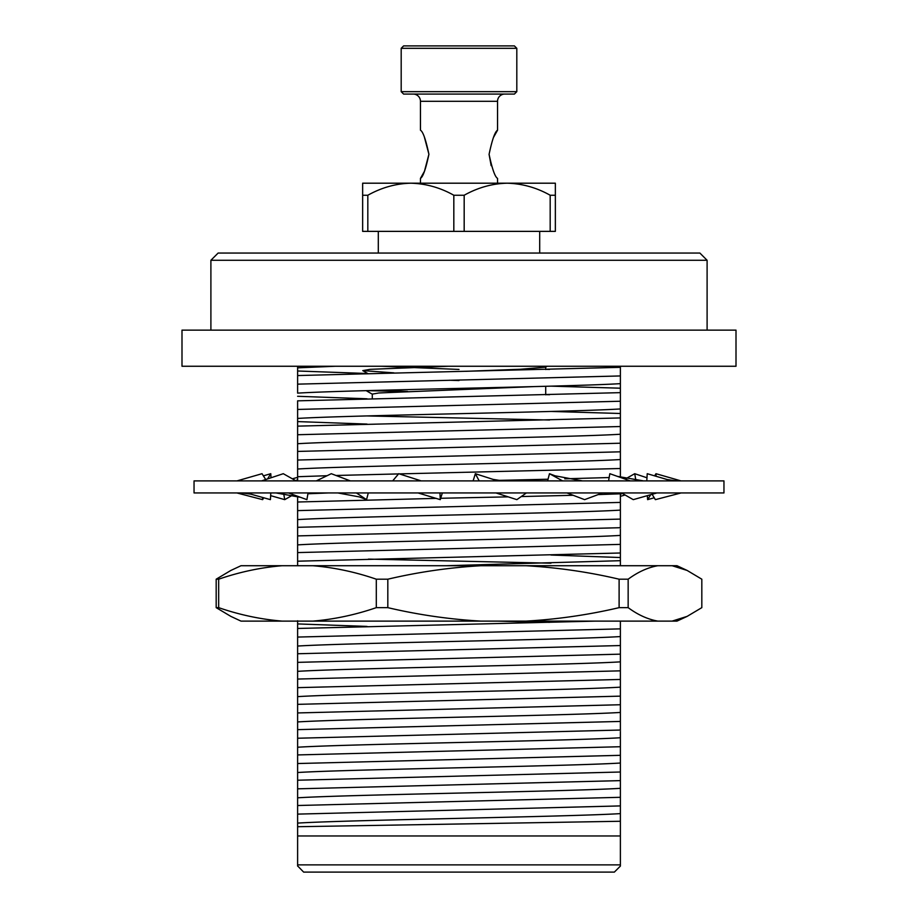 <?xml version="1.0" encoding="UTF-8"?>
<svg xmlns="http://www.w3.org/2000/svg" width="918" height="918" viewBox="0 0 918 918"><rect width="100%" height="100%" fill="white"/><g stroke="black" fill="none" stroke-linecap="round" stroke-linejoin="round"><path stroke-width="1.38" d="M533.84 386.604L378.882 392.973L372.283 394.109L372.283 398.664M449.327 380.247L459 380.557M459 369.438L381.567 366.259M542.745 366.259L545.579 367.166L520.322 369.265L465.805 371.308M210.899 260.276L218.128 253.047L699.872 253.047L707.101 260.276L210.899 260.276L210.899 330.136M459 380.052L297.616 384.149L297.616 375.554L620.384 367.338L620.384 366.259L620.384 375.944L459 380.052M297.616 826.716L297.616 823.102C347.314 819.935 570.686 816.779 620.384 813.612L620.384 821.266L297.616 826.716L297.616 864.871L620.384 864.871L620.384 866.076L614.36 872.1L303.64 872.1L297.616 865.915M297.616 823.905L297.616 835.965L620.384 835.965L620.384 821.266L620.384 864.871M620.384 797.306L620.384 805.912L297.616 814.117L297.616 805.511L620.384 797.306L620.384 788.321C570.686 791.488 347.314 794.644 297.616 797.811L297.616 788.826L620.384 780.621L620.384 772.015L459 776.112L297.616 780.22L297.616 788.826M620.384 746.724L620.384 755.319L297.616 763.535L297.616 754.929L620.384 746.724L620.384 737.739C570.686 740.906 347.314 744.062 297.616 747.229L297.616 738.233L620.384 730.028L620.384 721.433L459 725.53L297.616 729.638L297.616 738.233M620.384 696.142L620.384 704.737L297.616 712.942L297.616 704.347L620.384 696.142L620.384 687.146C570.686 690.313 347.314 693.469 297.616 696.636L297.616 687.651L620.384 679.446L620.384 670.84L297.616 679.056L297.616 687.651M620.384 645.549L620.384 654.155L297.616 662.36L297.616 653.754L620.384 645.549L620.384 636.564C570.686 639.731 347.314 642.887 297.616 646.054L297.616 637.069L620.384 628.864L620.384 621.119M297.616 621.119L297.616 628.463L595.518 621.119M297.616 620.763L297.616 637.069M446.217 565.717L620.384 560.691L620.384 552.992L297.616 561.196L297.616 552.59L620.384 544.385L620.384 535.401C570.686 538.568 347.314 541.723 297.616 544.89L297.616 535.905L620.384 527.701L620.384 519.095L297.616 527.299L297.616 535.905M598.192 494.584L620.384 493.804L620.384 502.41L297.616 510.615L297.616 502.008L436.325 498.371M440.697 498.279L508.182 496.856M297.616 480.894L297.616 476.717L327.06 475.719M335.988 475.478L398.538 473.917M399.353 473.895L620.384 468.513L620.384 459.528C570.686 462.695 347.314 465.851 297.616 469.018L297.616 460.033L620.384 451.817L620.384 443.222L459 447.318L297.616 451.426L297.616 460.033M459 430.634L297.616 434.73L297.616 426.136L620.384 417.931L620.384 426.526L459 430.634M459 405.343L297.616 409.439L297.616 400.845L620.384 392.64L620.384 401.235L459 405.343M367.039 424.082L297.616 421.591L297.616 426.136L297.616 418.436C347.314 415.269 570.686 412.102 620.384 408.946L620.384 417.931L620.384 413.49L550.961 411.436M297.616 421.591L297.616 409.439M620.384 401.235L620.384 413.49M297.616 451.426L297.616 443.727C347.314 440.56 570.686 437.404 620.384 434.237L620.384 443.222M297.616 443.727L297.616 434.73M620.384 426.526L620.384 434.237M620.384 451.817L620.384 459.528M297.616 476.717L297.616 469.018M620.384 468.513L620.384 477.119L619.707 477.142M609.162 477.544L564.777 478.806M548.035 479.23L497.2 480.412M307.932 493.758L328.655 492.943M521.24 496.558L573.119 495.284M297.616 506.449L297.616 496.328M620.384 492.943L620.384 493.804M297.616 527.299L297.616 519.599C347.314 516.432 570.686 513.277 620.384 510.11L620.384 519.095M297.616 519.599L297.616 510.615M620.384 502.41L620.384 510.11M620.384 527.701L620.384 535.401M297.616 557.031L297.616 544.89M620.384 565.717L620.384 544.385M620.384 628.864L620.384 636.564M297.616 653.754L297.616 646.054M297.616 679.056L297.616 671.345C347.314 668.178 570.686 665.022 620.384 661.855L620.384 670.84M297.616 671.345L297.616 662.36M620.384 654.155L620.384 661.855M620.384 679.446L620.384 687.146M297.616 704.347L297.616 696.636M297.616 729.638L297.616 721.938C347.314 718.771 570.686 715.604 620.384 712.437L620.384 721.433M297.616 721.938L297.616 712.942M620.384 704.737L620.384 712.437M620.384 730.028L620.384 737.739M297.616 754.929L297.616 747.229M297.616 780.22L297.616 772.52C347.314 769.353 570.686 766.197 620.384 763.03L620.384 772.015M297.616 772.52L297.616 763.535M620.384 755.319L620.384 763.03M620.384 780.621L620.384 788.321M297.616 805.511L297.616 797.811M297.616 823.102L297.616 814.117M620.384 805.912L620.384 813.612M297.616 864.871L297.616 866.076M620.384 818.156L620.384 819.108M497.005 621.119L549.572 622.347M367.039 626.42L297.616 623.919M550.961 563.193L368.428 559.108M297.616 565.637L297.616 561.196L297.616 565.637L299.693 565.717M620.384 557.536L550.961 555.034M367.039 415.934L549.572 420.008M367.039 390.643L404.907 391.538M545.717 394.625L549.572 394.717M620.384 375.944L620.384 383.644C570.686 386.811 347.314 389.966 297.616 393.134L297.616 384.149M367.039 398.791L297.616 396.289M620.384 388.199L620.384 383.644L620.384 392.64L620.384 388.199L550.961 386.145M545.717 369.334L549.572 369.426M335.518 366.259L297.616 367.843L297.616 375.554L297.616 366.259M367.039 373.5L297.616 370.998M448.592 366.259L369.988 369.346L362.771 370.62L393.902 372.857M379.788 390.299L407.523 391.424M218.668 607.647C239.564 614.853 260.746 619.34 282.216 621.119L241.009 621.119L230.843 616.38L216.178 607.647L218.668 607.647L218.668 579.201L216.178 579.201L216.178 607.647M216.178 579.201L230.843 570.457L241.009 565.717L282.216 565.717C260.884 567.473 239.701 571.971 218.668 579.201M376.3 607.647L387.821 607.647L387.821 579.201L376.3 579.201L376.3 607.647C355.266 614.876 334.083 619.363 312.74 621.119L282.216 621.119M387.821 607.647C418.379 614.83 449.464 619.329 481.066 621.119L312.74 621.119M376.3 579.201C355.404 571.994 334.221 567.496 312.74 565.717L282.216 565.717M312.74 565.717L481.066 565.717C449.625 567.496 418.539 571.983 387.821 579.201M619.111 607.647L628.153 607.647L628.153 579.201L619.111 579.201L619.111 607.647C588.392 614.853 557.306 619.352 525.865 621.119L481.066 621.119M628.153 607.647C637.918 614.853 647.821 619.34 657.85 621.119L525.865 621.119M619.111 579.201C588.553 572.006 557.478 567.519 525.865 565.717L481.066 565.717M525.865 565.717L657.85 565.717C647.879 567.473 637.976 571.971 628.153 579.201M687.157 570.457L672.114 565.717L676.991 565.717L687.157 570.457L701.822 579.201L701.822 607.647L687.157 616.368L672.114 621.119L657.85 621.119M687.157 616.38L676.991 621.119L672.114 621.119M672.114 565.717L657.85 565.717M352.271 565.717L417.828 565.717M723.958 492.943L194.042 492.943L194.042 480.894L723.958 480.894L723.958 492.943M288.481 492.943L306.899 499.644L308.069 492.943M337.824 492.943L359.294 496.902L366.546 499.644L368.302 492.943M356.413 492.943L366.546 499.644M418.057 492.943L440.273 499.644L442.338 492.943M439.963 492.943L440.273 499.644M421.201 480.894L398.722 473.699L392.686 480.894M350.355 480.894L331.283 473.699L316.285 480.894M296.055 480.894L283.283 473.699L261.619 480.894M246.517 492.943L270.397 499.644L270.821 492.943M265.704 479.54L262.032 473.699L236.993 480.894M263.753 497.774L262.617 499.644L262.479 497.418M236.89 492.943L262.617 499.644M267.574 478.921L270.776 473.699L271.017 477.773M263.386 475.857L270.776 473.699M292.899 494.997L284.729 499.644L283.639 493.356M295.768 480.745L297.616 479.689M270.649 495.651L284.729 499.644M622.232 493.368L620.384 494.4M625.663 478.806L634.717 473.699L635.91 480.516M646.983 477.773L634.717 473.699M650.701 494.699L647.603 499.644L647.351 495.651M654.247 497.774L647.603 499.644M654.614 475.857L655.968 473.699L656.129 476.304M681.007 480.894L655.968 473.699M652.113 494.297L655.383 499.644L681.11 492.943M671.827 480.894L647.224 473.699L646.788 480.894M566.957 492.943L584.628 499.644L602.587 492.943M621.486 492.943L633.271 499.644L656.909 492.943M630.253 480.894L609.839 473.699L608.577 480.894M582.528 480.894L555.092 475.822L549.48 473.699L547.598 480.894M562.608 480.894L549.48 473.699M502.72 480.894L493.104 479.391L475.34 473.699L473.126 480.894M479.185 480.894L475.34 473.699M495.984 492.943L516.857 499.644L526.404 492.943M362.644 183.198L555.356 183.198L555.356 195.247L550.18 195.247C536.64 187.628 522.296 183.611 507.172 183.198C492.243 183.566 477.911 187.57 464.175 195.247L464.175 231.37L453.825 231.37L453.825 195.247C440.284 187.628 425.952 183.611 410.828 183.198C395.899 183.566 381.567 187.57 367.82 195.247L367.82 231.37L362.644 231.37L362.644 183.749M367.82 195.247L362.644 195.247L362.644 189.464M453.825 231.37L367.82 231.37M464.175 195.247L453.825 195.247M555.356 195.247L555.356 231.37L464.175 231.37M550.18 231.37L550.18 195.247M378.308 231.37L378.308 253.047M539.692 231.37L539.692 253.047M497.545 183.198L497.545 178.379C494.997 176.967 492.174 168.946 489.087 154.304C492.174 139.651 494.997 131.618 497.545 130.207L493.574 137.264M489.087 154.431L491.164 165.688M403.599 45.9L514.401 45.9L516.811 48.31L401.189 48.31L403.599 45.9M516.811 91.662L514.401 94.072L403.599 94.072L401.189 91.662L516.811 91.662L516.811 48.31M401.189 91.662L401.189 48.31M413.238 94.072A7.229 7.229 0 0 1 420.455 101.301L420.455 130.207C423.003 131.618 425.826 139.639 428.913 154.281C425.826 168.935 423.003 176.967 420.455 178.379L424.391 171.402M504.762 94.072A7.229 7.229 0 0 0 497.545 101.301L420.455 101.301M497.545 130.207L497.545 101.301M420.455 183.198L420.455 178.379M424.46 171.264L428.913 154.258L424.426 137.264M736.006 366.259L181.993 366.259L181.993 330.136L736.006 330.136L736.006 366.259M545.717 369.518L545.717 367.005M707.101 330.136L707.101 260.276M545.717 394.809L545.717 386.294M547.139 366.259L545.579 367.166M362.771 370.62L367.728 373.488M366.202 390.666L372.283 394.178M276.043 492.943L300.565 497.338M242.111 492.943L250.878 494.171M292.337 478.806L297.616 477.36M625.101 494.997L620.384 496.328M676.44 480.894L667.26 479.563M643.529 480.894L617.355 476.35"/></g></svg>
